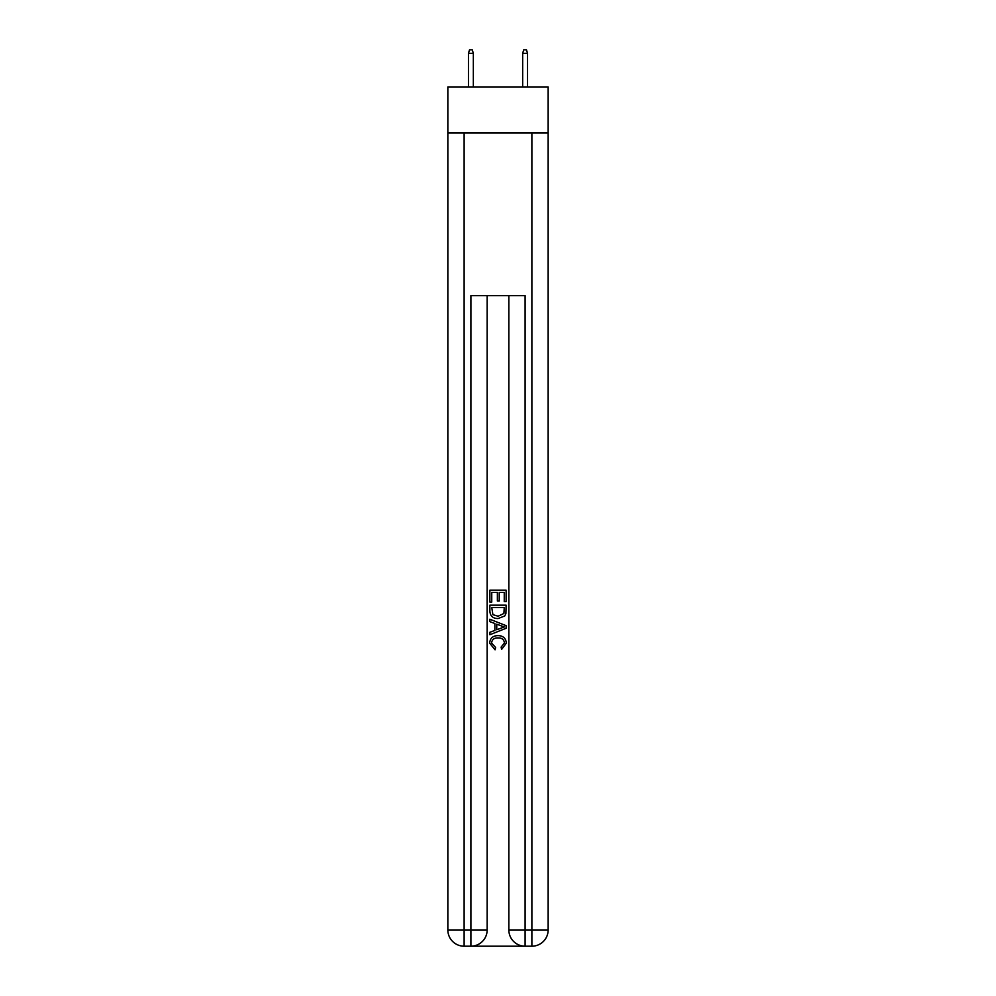 <?xml version="1.0" encoding="UTF-8"?>
<svg xmlns="http://www.w3.org/2000/svg" width="996" height="996" viewBox="0 0 996 996"><rect width="100%" height="100%" fill="white"/><g stroke="black" fill="none" stroke-linecap="round" stroke-linejoin="round"><path stroke-width="1.49" d="M548.149 133.016L548.149 86.938L447.851 86.938L447.851 133.016L548.149 133.016L548.149 929.94L531.876 929.94L531.876 133.016M472.116 946.2L523.884 946.2M525.104 946.2L525.104 929.94L508.844 929.94A16.26 16.26 0 0 0 525.104 946.2L531.876 946.2L531.876 929.94L525.104 929.94L525.104 295.65L470.896 295.65L470.896 929.94L447.851 929.94L447.851 133.016M487.156 295.65L487.156 929.94A16.26 16.26 0 0 1 470.896 946.2L464.124 946.2A16.26 16.26 0 0 1 447.851 929.94M508.844 929.94L508.844 295.65M531.876 946.2A16.26 16.26 0 0 0 548.149 929.94M489.87 602.057L489.87 590.167L506.13 590.167L506.13 601.634L504.25 601.634L504.25 592.471L499.245 592.471L499.245 601.011L497.378 601.011L497.378 592.471L491.75 592.471L491.75 602.057L489.87 602.057M489.87 611.009L489.87 605.182L506.13 605.182L505.893 613.623L504.735 615.989L498.087 618.528C492.883 618.553 490.144 616.038 489.87 611.009M491.75 607.473L492.896 614.669L498.125 616.238L503.914 613.461L504.25 607.473L491.75 607.473M489.87 621.653L489.87 619.226L506.13 625.675L506.13 628.264L489.87 634.726L489.87 632.286L494.875 630.443L494.875 623.508L489.87 621.653M501.249 625.862L496.755 624.193L496.755 629.746L504.25 626.97L501.249 625.862M491.538 642.955L495.61 647.512L495.074 649.803L489.659 643.167C490.094 638.175 492.92 635.66 498.125 635.622C503.117 635.734 505.856 638.237 506.342 643.117L501.611 649.392L501.125 647.089L504.462 643.005C503.988 639.494 501.872 637.801 498.125 637.926C494.327 637.726 492.124 639.395 491.538 642.955M473.337 86.938L473.337 53.323L468.456 53.323L468.456 86.938M468.456 53.323L469.539 49.8L472.253 49.8L473.337 53.323M522.663 53.323L523.747 49.8L526.461 49.8L527.544 53.323L522.663 53.323L522.663 86.938M527.544 53.323L527.544 86.938M464.124 133.016L464.124 946.2M487.156 929.94L470.896 929.94L470.896 946.2"/></g></svg>
